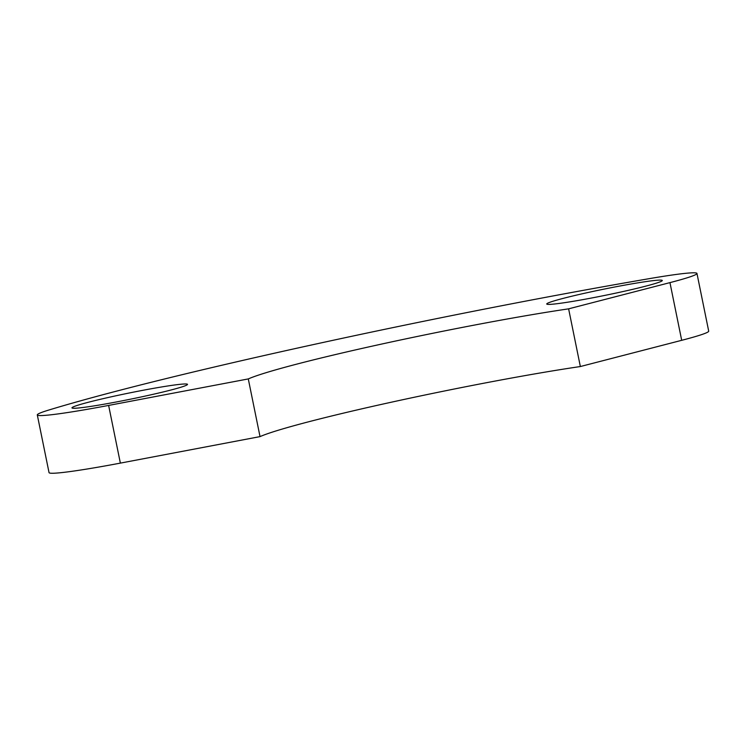 <?xml version="1.0" encoding="UTF-8"?>
<svg xmlns="http://www.w3.org/2000/svg" width="746" height="746" viewBox="0 0 746 746"><rect width="100%" height="100%" fill="white"/><g stroke="black" fill="none" stroke-linecap="round" stroke-linejoin="round"><path stroke-width="1.12" d="M74.18 408.267A58.962 3.161 168.5 0 1 71.961 407.866A58.962 3.161 168.5 0 1 129.114 393.021A58.962 3.161 168.5 0 1 187.516 384.358A58.962 3.161 168.5 0 1 138.057 397.618A58.962 3.161 168.5 0 1 74.18 408.267M548.963 304.405A58.962 3.161 168.5 0 1 546.743 304.004A58.962 3.161 168.5 0 1 603.887 289.15A58.962 3.161 168.5 0 1 662.299 280.496A58.962 3.161 168.5 0 1 612.839 293.747A58.962 3.161 168.5 0 1 548.963 304.405M248.287 378.921A194.566 10.435 168.5 0 1 381.598 344.074A194.566 10.435 168.5 0 1 568.62 308.844L669.955 282.622A94.332 5.054 -11.5 0 0 696.96 273.437A94.332 5.054 -11.5 0 0 650.018 278.528A448.094 24.021 -11.5 0 0 48.63 410.095A94.332 5.054 -11.5 0 0 37.3 414.925A94.332 5.054 -11.5 0 0 108.627 405.423L248.287 378.921L260.028 436.615L120.367 463.117A94.332 5.054 168.5 0 1 49.04 472.619L37.3 414.925M696.96 273.437L708.7 331.131A94.332 5.054 168.5 0 1 681.695 340.316L580.351 366.538A194.566 10.435 -11.5 0 0 393.338 401.768A194.566 10.435 -11.5 0 0 260.028 436.615M568.62 308.844L580.351 366.538M669.955 282.622L681.695 340.316M108.627 405.423L120.367 463.117"/></g></svg>

